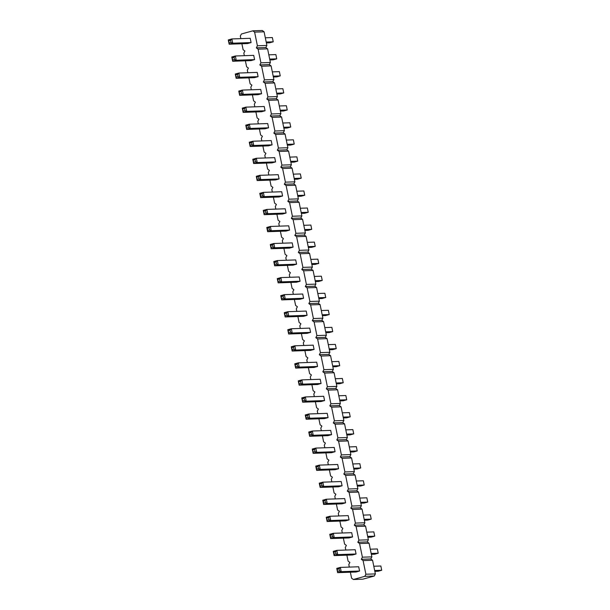 <?xml version="1.0" encoding="UTF-8"?>
<svg xmlns="http://www.w3.org/2000/svg" width="610" height="610" viewBox="0 0 610 610"><rect width="100%" height="100%" fill="white"/><g stroke="black" fill="none" stroke-linecap="round" stroke-linejoin="round"><path stroke-width="0.91" d="M350.369 572.211L351.596 578.188L353.373 579.5L362.851 579.172L374.288 576.008L375.363 573.911L372.565 560.27L370.788 558.958L371.864 556.861L369.065 543.22L367.289 541.916L368.371 539.812L365.565 526.178L363.789 524.867L364.871 522.762L362.065 509.129L360.289 507.817L361.372 505.72L358.573 492.079L356.789 490.775L357.872 488.671L355.073 475.037L353.289 473.726L354.372 471.621L351.573 457.988L349.789 456.676L350.872 454.58L348.074 440.938L346.289 439.627L347.372 437.53L344.574 423.889L342.789 422.585L343.872 420.481L341.074 406.847L339.297 405.536L340.372 403.439L337.574 389.798L335.797 388.486L336.873 386.389L334.074 372.748L332.298 371.444L333.373 369.34L330.574 355.706L328.798 354.395L329.873 352.298L327.074 338.657L325.298 337.345L326.373 335.248L323.575 321.607L321.798 320.303L322.881 318.199L320.075 304.565L318.298 303.254L319.381 301.157L316.575 287.516L314.798 286.204L315.881 284.108L313.082 270.466L311.298 269.162L312.381 267.058L309.583 253.424L307.798 252.113L308.881 250.008L306.083 236.375L304.298 235.063L305.381 232.967L302.583 219.325L300.799 218.022L301.881 215.917L299.083 202.284L297.306 200.972L298.381 198.868L295.583 185.234L293.806 183.923L294.882 181.826L292.083 168.185L290.307 166.873L291.382 164.776L288.583 151.135L286.807 149.831L287.882 147.727L285.083 134.093L283.307 132.782L284.382 130.685L281.584 117.044L279.807 115.732L280.89 113.635L278.084 99.994L276.307 98.69L277.39 96.586L274.584 82.952L272.807 81.641L273.89 79.544L271.092 65.903L269.307 64.591L270.39 62.494L267.592 48.853L265.808 47.549L266.89 45.445L264.092 31.811L262.308 30.5L252.837 30.828L241.4 33.992L240.317 36.089L240.843 38.636M241.895 43.752L243.115 49.73L244.9 51.042L243.817 53.139L244.343 55.678M245.388 60.802L246.615 66.78L248.4 68.084L247.317 70.188L247.843 72.727M248.888 77.851L250.115 83.822L251.899 85.133L250.817 87.238L251.335 89.777M252.387 94.893L253.615 100.871L255.399 102.183L254.317 104.279L254.835 106.819M255.887 111.943L257.115 117.921L258.892 119.225L257.816 121.329L258.335 123.868M259.387 128.992L260.615 134.963L262.392 136.274L261.316 138.378L261.835 140.918M262.887 146.034L264.115 152.012L265.891 153.323L264.816 155.42L265.335 157.959M266.387 163.083L267.615 169.061L269.391 170.373L268.316 172.47L268.835 175.009M269.887 180.133L271.114 186.111L272.891 187.415L271.816 189.519L272.334 192.058M273.387 197.175L274.614 203.153L276.391 204.464L275.308 206.561L275.834 209.1M276.887 214.224L278.114 220.202L279.891 221.514L278.808 223.611L279.334 226.15M280.387 231.274L281.614 237.252L283.391 238.556L282.308 240.66L282.834 243.199M283.886 248.316L285.106 254.294L286.891 255.605L285.808 257.702L286.334 260.241M287.379 265.365L288.606 271.343L290.39 272.655L289.308 274.752L289.834 277.291M290.878 282.415L292.106 288.393L293.89 289.697L292.808 291.801L293.326 294.34M294.378 299.457L295.606 305.435L297.39 306.746L296.308 308.843L296.826 311.39M297.878 316.506L299.106 322.484L300.89 323.796L299.807 325.892L300.326 328.432M301.378 333.556L302.606 339.534L304.382 340.837L303.307 342.942L303.826 345.481M304.878 350.605L306.106 356.575L307.882 357.887L306.807 359.991L307.326 362.531M308.378 367.647L309.606 373.625L311.382 374.937L310.307 377.033L310.825 379.572M311.878 384.696L313.105 390.674L314.882 391.978L313.807 394.083L314.325 396.622M315.378 401.746L316.605 407.716L318.382 409.028L317.307 411.132L317.825 413.671M318.877 418.788L320.105 424.766L321.882 426.077L320.799 428.174L321.325 430.713M322.377 435.837L323.605 441.815L325.382 443.127L324.299 445.224L324.825 447.763M325.877 452.887L327.105 458.865L328.881 460.169L327.799 462.273L328.325 464.812M329.377 469.929L330.597 475.907L332.381 477.218L331.299 479.315L331.825 481.854M332.869 486.978L334.097 492.956L335.881 494.268L334.798 496.365L335.325 498.904M336.369 504.028L337.597 510.006L339.381 511.31L338.298 513.414L338.817 515.953M339.869 521.07L341.097 527.048L342.881 528.359L341.798 530.456L342.317 532.995M343.369 538.119L344.597 544.097L346.373 545.409L345.298 547.505L345.817 550.045M346.869 555.169L348.096 561.147L349.873 562.45L348.798 564.555L349.316 567.094M353.373 579.5L364.81 576.336L365.893 574.231L363.087 560.598L361.311 559.286L362.393 557.189L359.595 543.548L357.811 542.244L358.893 540.14L356.095 526.506L354.311 525.195L355.394 523.09L352.595 509.457L350.811 508.145L351.894 506.048L349.095 492.407L347.311 491.103L348.394 488.999L345.595 475.365L343.819 474.054L344.894 471.949L342.096 458.316L340.319 457.004L341.394 454.907L338.596 441.266L336.819 439.955L337.894 437.858L335.096 424.217L333.319 422.913L334.394 420.808L331.596 407.175L329.819 405.863L330.894 403.767L328.096 390.125L326.319 388.814L327.395 386.717L324.596 373.076L322.82 371.772L323.902 369.668L321.096 356.034L319.32 354.723L320.402 352.626L317.604 338.985L315.82 337.673L316.903 335.576L314.104 321.935L312.32 320.631L313.403 318.527L310.604 304.893L308.82 303.582L309.903 301.485L307.104 287.844L305.32 286.532L306.403 284.435L303.605 270.794L301.82 269.49L302.903 267.386L300.105 253.752L298.328 252.441L299.403 250.336L296.605 236.703L294.828 235.391L295.903 233.294L293.105 219.653L291.328 218.35L292.404 216.245L289.605 202.612L287.829 201.3L288.904 199.195L286.105 185.562L284.329 184.25L285.404 182.154L282.605 168.512L280.829 167.201L281.911 165.104L279.106 151.463L277.329 150.159L278.412 148.055L275.606 134.421L273.829 133.11L274.912 131.013L272.113 117.372L270.329 116.06L271.412 113.963L268.613 100.322L266.829 99.018L267.912 96.914L265.114 83.28L263.329 81.969L264.412 79.872L261.614 66.231L259.829 64.919L260.912 62.822L258.114 49.181L256.33 47.877L257.412 45.773L254.614 32.139L252.837 30.828M345.573 502.838L341.996 503.829L323.635 504.462L327.212 503.479L326.335 499.216L325.069 500.551L325.504 502.678L327.212 503.479L345.573 502.838L344.696 498.583L326.335 499.216L322.766 500.208L323.285 501.046L325.069 500.551M342.073 485.796L338.497 486.788L320.136 487.421L323.712 486.429L322.835 482.167L321.569 483.501L322.004 485.629L323.712 486.429L342.073 485.796L341.196 481.534L322.835 482.167L319.266 483.158L319.785 483.997L321.569 483.501M312.267 449.059L313.136 453.321L331.497 452.689L335.073 451.697L334.196 447.443L315.835 448.075L314.569 449.41L312.785 449.898L312.267 449.059L315.835 448.075L316.712 452.338L315.012 451.537L314.569 449.41M338.573 468.747L334.997 469.738L316.636 470.371L320.212 469.38L319.335 465.117L318.069 466.452L318.512 468.587L320.212 469.38L338.573 468.747L337.696 464.484L319.335 465.117L315.767 466.109L316.285 466.947L318.069 466.452M308.767 432.017L309.644 436.28L327.997 435.639L331.573 434.655L330.696 430.393L312.335 431.026L311.069 432.36L311.512 434.488L313.212 435.288L312.335 431.026L308.767 432.017L309.285 432.856L311.069 432.36M294.767 363.827L295.644 368.089L314.005 367.456L317.574 366.465L316.704 362.203L298.343 362.836L297.078 364.17L297.512 366.305L299.22 367.098L298.343 362.836L294.767 363.827L295.286 364.666L297.078 364.17M298.267 380.876L299.144 385.139L317.505 384.498L321.073 383.515L320.204 379.252L301.843 379.885L300.577 381.219L301.012 383.347L302.712 384.147L301.843 379.885L298.267 380.876L298.786 381.715L300.577 381.219M301.767 397.918L302.644 402.181L321.005 401.548L324.573 400.557L323.696 396.294L305.343 396.935L304.077 398.269L304.512 400.396L306.212 401.197L305.343 396.935L301.767 397.918L302.285 398.757L304.077 398.269M328.073 417.606L324.497 418.597L306.144 419.23L309.712 418.239L308.843 413.976L307.57 415.311L308.012 417.446L309.712 418.239L328.073 417.606L327.196 413.344L308.843 413.976L305.267 414.968L305.785 415.807L307.57 415.311M287.767 329.736L288.644 333.998L307.005 333.357L310.581 332.374L309.705 328.111L291.344 328.744L290.078 330.079L290.512 332.206L292.221 333.007L291.344 328.744L287.767 329.736L288.286 330.574L290.078 330.079M314.074 349.416L310.505 350.407L292.144 351.04L295.72 350.056L294.844 345.794L293.578 347.12L294.012 349.255L295.72 350.056L314.074 349.416L313.204 345.153L294.844 345.794L291.267 346.777L291.786 347.616L293.578 347.12M289.582 230.092L286.006 231.076L267.653 231.708L271.221 230.725L270.344 226.462L269.079 227.797L269.521 229.924L271.221 230.725L289.582 230.092L288.705 225.83L270.344 226.462L266.776 227.454L267.294 228.292L269.079 227.797M270.276 244.496L271.145 248.758L289.506 248.125L293.082 247.134L292.205 242.871L273.844 243.512L272.579 244.839L273.021 246.974L274.721 247.767L273.844 243.512L270.276 244.496L270.794 245.334L272.579 244.839M296.582 264.183L293.006 265.175L274.645 265.808L278.221 264.816L277.344 260.554L276.078 261.888L276.521 264.023L278.221 264.816L296.582 264.183L295.705 259.921L277.344 260.554L273.776 261.545L274.294 262.384L276.078 261.888M280.768 295.637L281.645 299.899L300.006 299.266L303.582 298.275L302.705 294.012L284.344 294.653L283.078 295.98L281.294 296.475L280.768 295.637L284.344 294.653L285.221 298.915L283.513 298.115L283.078 295.98M277.275 278.595L278.145 282.857L296.506 282.216L300.082 281.233L299.205 276.971L280.844 277.603L279.578 278.938L277.794 279.433L277.275 278.595L280.844 277.603L281.721 281.866L280.013 281.065L279.578 278.938M284.268 312.686L285.144 316.948L303.505 316.315L307.082 315.324L306.205 311.062L287.844 311.695L286.578 313.029L284.794 313.525L284.268 312.686L287.844 311.695L288.721 315.957L287.013 315.164L286.578 313.029M356.065 553.987L352.496 554.97L334.135 555.611L337.711 554.62L336.834 550.357L335.569 551.692L336.003 553.819L337.711 554.62L356.065 553.987L355.195 549.724L336.834 550.357L333.258 551.348L333.777 552.187L335.569 551.692M329.758 534.299L330.635 538.561L348.996 537.928L352.572 536.937L351.695 532.675L333.334 533.308L332.069 534.642L332.503 536.777L334.211 537.57L333.334 533.308L329.758 534.299L330.284 535.138L332.069 534.642M326.258 517.25L327.135 521.512L345.496 520.879L349.072 519.888L348.196 515.625L329.835 516.266L328.569 517.593L326.785 518.088L326.258 517.25L329.835 516.266L330.712 520.521L329.003 519.728L328.569 517.593M263.276 210.404L264.153 214.667L282.506 214.034L286.082 213.042L285.205 208.78L266.852 209.413L265.579 210.747L266.021 212.875L267.721 213.675L266.852 209.413L263.276 210.404L263.794 211.243L265.579 210.747M252.776 159.263L253.653 163.526L272.014 162.885L275.583 161.902L274.713 157.639L256.352 158.272L255.087 159.606L253.295 160.102L252.776 159.263L256.352 158.272L257.222 162.534L255.521 161.734L255.087 159.606M256.276 176.305L257.153 180.568L275.514 179.935L279.083 178.944L278.213 174.689L259.852 175.322L258.587 176.656L259.021 178.783L260.722 179.584L259.852 175.322L256.276 176.305L256.795 177.144L258.587 176.656M282.582 195.993L279.014 196.984L260.653 197.617L264.221 196.626L263.352 192.363L262.079 193.698L262.521 195.833L264.221 196.626L282.582 195.993L281.706 191.731L263.352 192.363L259.776 193.355L260.295 194.194L262.079 193.698M228.285 39.932L229.154 44.194L247.515 43.562L251.091 42.57L250.214 38.308L231.853 38.941L230.588 40.275L231.03 42.41L232.73 43.203L231.853 38.941L228.285 39.932L228.803 40.771L230.588 40.275M231.785 56.982L232.654 61.244L251.015 60.603L254.591 59.62L253.714 55.357L235.353 55.99L234.087 57.325L232.303 57.82L231.785 56.982L235.353 55.99L236.23 60.253L234.522 59.452L234.087 57.325M238.777 91.073L239.654 95.335L258.015 94.703L261.591 93.711L260.714 89.449L242.353 90.082L241.087 91.416L241.522 93.551L243.23 94.344L242.353 90.082L238.777 91.073L239.303 91.912L241.087 91.416M235.285 74.023L236.154 78.286L254.515 77.653L258.091 76.662L257.214 72.399L238.853 73.04L237.587 74.374L238.022 76.502L239.73 77.302L238.853 73.04L235.285 74.023L235.803 74.862L237.587 74.374M249.276 142.214L250.153 146.476L268.514 145.843L272.083 144.852L271.214 140.59L252.853 141.223L251.587 142.557L252.021 144.692L253.729 145.485L252.853 141.223L249.276 142.214L249.795 143.053L251.587 142.557M245.777 125.164L246.654 129.427L265.014 128.794L268.583 127.803L267.714 123.54L249.353 124.181L248.087 125.515L248.522 127.642L250.23 128.443L249.353 124.181L245.777 125.164L246.295 126.003L248.087 125.515M242.277 108.123L243.154 112.385L261.515 111.744L265.091 110.761L264.214 106.498L245.853 107.131L244.587 108.466L245.022 110.593L246.73 111.394L245.853 107.131L242.277 108.123L242.803 108.961L244.587 108.466M336.758 568.39L337.635 572.653L355.996 572.02L359.564 571.029L358.695 566.766L340.334 567.407L339.068 568.733L337.277 569.229L336.758 568.39L340.334 567.407L341.211 571.661L339.503 570.868L339.068 568.733M264.092 31.811L254.614 32.139M266.89 45.445L257.412 45.773M265.808 47.549L256.33 47.877M267.592 48.853L258.114 49.181M270.39 62.494L260.912 62.822M269.307 64.591L259.829 64.919M271.092 65.903L261.614 66.231M273.89 79.544L264.412 79.872M272.807 81.641L263.329 81.969M274.584 82.952L265.114 83.28M277.39 96.586L267.912 96.914M276.307 98.69L266.829 99.018M278.084 99.994L268.613 100.322M280.89 113.635L271.412 113.963M279.807 115.732L270.329 116.06M281.584 117.044L272.113 117.372M284.382 130.685L274.912 131.013M283.307 132.782L273.829 133.11M285.083 134.093L275.606 134.421M287.882 147.727L278.412 148.055M286.807 149.831L277.329 150.159M288.583 151.135L279.106 151.463M291.382 164.776L281.911 165.104M290.307 166.873L280.829 167.201M292.083 168.185L282.605 168.512M294.882 181.826L285.404 182.154M293.806 183.923L284.329 184.25M295.583 185.234L286.105 185.562M298.381 198.868L288.904 199.195M297.306 200.972L287.829 201.3M299.083 202.284L289.605 202.612M301.881 215.917L292.404 216.245M300.799 218.022L291.328 218.35M302.583 219.325L293.105 219.653M305.381 232.967L295.903 233.294M304.298 235.063L294.828 235.391M306.083 236.375L296.605 236.703M308.881 250.008L299.403 250.336M307.798 252.113L298.328 252.441M309.583 253.424L300.105 253.752M312.381 267.058L302.903 267.386M311.298 269.162L301.82 269.49M313.082 270.466L303.605 270.794M315.881 284.108L306.403 284.435M314.798 286.204L305.32 286.532M316.575 287.516L307.104 287.844M319.381 301.157L309.903 301.485M318.298 303.254L308.82 303.582M320.075 304.565L310.604 304.893M322.881 318.199L313.403 318.527M321.798 320.303L312.32 320.631M323.575 321.607L314.104 321.935M326.373 335.248L316.903 335.576M325.298 337.345L315.82 337.673M327.074 338.657L317.604 338.985M329.873 352.298L320.402 352.626M328.798 354.395L319.32 354.723M330.574 355.706L321.096 356.034M333.373 369.34L323.902 369.668M332.298 371.444L322.82 371.772M334.074 372.748L324.596 373.076M336.873 386.389L327.395 386.717M335.797 388.486L326.319 388.814M337.574 389.798L328.096 390.125M340.372 403.439L330.894 403.767M339.297 405.536L329.819 405.863M341.074 406.847L331.596 407.175M343.872 420.481L334.394 420.808M342.789 422.585L333.319 422.913M344.574 423.889L335.096 424.217M347.372 437.53L337.894 437.858M346.289 439.627L336.819 439.955M348.074 440.938L338.596 441.266M350.872 454.58L341.394 454.907M349.789 456.676L340.319 457.004M351.573 457.988L342.096 458.316M354.372 471.621L344.894 471.949M353.289 473.726L343.819 474.054M355.073 475.037L345.595 475.365M357.872 488.671L348.394 488.999M356.789 490.775L347.311 491.103M358.573 492.079L349.095 492.407M361.372 505.72L351.894 506.048M360.289 507.817L350.811 508.145M362.065 509.129L352.595 509.457M364.871 522.762L355.394 523.09M363.789 524.867L354.311 525.195M365.565 526.178L356.095 526.506M368.371 539.812L358.893 540.14M367.289 541.916L357.811 542.244M369.065 543.22L359.595 543.548M371.864 556.861L362.393 557.189M370.788 558.958L361.311 559.286M372.565 560.27L363.087 560.598M375.363 573.911L365.893 574.231M374.288 576.008L364.81 576.336M360.845 503.181L364.147 503.067L367.723 502.076L360.67 502.32M367.723 502.076L366.846 497.813L359.793 498.057M357.346 486.132L360.647 486.017L364.223 485.026L357.17 485.27M364.223 485.026L363.346 480.764L356.301 481.008M350.353 452.041L353.647 451.926L357.224 450.935L356.347 446.672L349.301 446.916M357.224 450.935L350.171 451.179M353.846 469.082L357.147 468.968L360.723 467.984L353.67 468.228M360.723 467.984L359.847 463.722L352.801 463.966M346.854 434.991L350.148 434.877L353.724 433.885L346.671 434.129M353.724 433.885L352.847 429.623L345.801 429.867M332.854 366.801L336.156 366.686L339.724 365.703L332.679 365.947M339.724 365.703L338.855 361.44L331.802 361.684M336.354 383.85L339.656 383.736L343.224 382.744L336.179 382.988M343.224 382.744L342.347 378.482L335.302 378.726M339.854 400.9L343.148 400.785L346.724 399.794L339.678 400.038M346.724 399.794L345.847 395.532L338.802 395.776M343.354 417.941L346.648 417.827L350.224 416.843L343.178 417.087M350.224 416.843L349.347 412.581L342.301 412.825M325.854 332.709L329.156 332.595L332.724 331.604L325.679 331.848M332.724 331.604L331.855 327.341L324.802 327.585M329.354 349.759L332.656 349.644L336.224 348.653L329.179 348.897M336.224 348.653L335.355 344.391L328.302 344.635M304.863 230.427L308.157 230.313L311.733 229.322L304.68 229.566M311.733 229.322L310.856 225.06L303.81 225.304M308.355 247.469L311.657 247.355L315.233 246.371L308.18 246.615M315.233 246.371L314.356 242.109L307.31 242.353M311.855 264.519L315.156 264.404L318.733 263.413L311.679 263.657M318.733 263.413L317.856 259.159L310.81 259.395M318.855 298.61L322.156 298.503L325.732 297.512L324.856 293.25L317.802 293.494M325.732 297.512L318.679 297.756M315.355 281.568L318.656 281.454L322.233 280.463L321.356 276.2L314.302 276.444M322.233 280.463L315.179 280.707M322.354 315.66L325.656 315.545L329.232 314.554L328.355 310.299L321.302 310.543M329.232 314.554L322.179 314.798M371.345 554.322L374.647 554.208L378.215 553.217L371.17 553.461M378.215 553.217L377.346 548.954L370.293 549.198M367.845 537.273L371.147 537.158L374.715 536.167L367.67 536.411M374.715 536.167L373.846 531.905L366.793 532.149M364.345 520.223L367.647 520.109L371.223 519.125L370.346 514.863L363.293 515.107M371.223 519.125L364.17 519.369M301.363 213.378L304.657 213.264L308.233 212.272L301.188 212.516M308.233 212.272L307.356 208.01L300.311 208.254M290.863 162.237L294.165 162.123L297.733 161.131L296.864 156.869L289.811 157.113M297.733 161.131L290.688 161.375M294.363 179.287L297.665 179.172L301.233 178.181L294.188 178.425M301.233 178.181L300.356 173.919L293.311 174.163M297.863 196.328L301.157 196.214L304.733 195.231L297.688 195.475M304.733 195.231L303.856 190.968L296.811 191.212M266.364 42.906L269.666 42.791L273.242 41.808L266.189 42.044M273.242 41.808L272.365 37.545L265.319 37.789M269.864 59.955L273.166 59.841L276.742 58.85L275.865 54.587L268.819 54.831M276.742 58.85L269.689 59.094M276.864 94.047L280.165 93.932L283.741 92.949L276.688 93.193M283.741 92.949L282.865 88.686L275.812 88.93M273.364 77.005L276.665 76.891L280.242 75.899L273.188 76.143M280.242 75.899L279.365 71.637L272.312 71.881M287.363 145.188L290.665 145.073L294.233 144.09L287.188 144.334M294.233 144.09L293.364 139.827L286.311 140.071M283.863 128.146L287.165 128.031L290.734 127.04L283.688 127.284M290.734 127.04L289.864 122.778L282.811 123.022M280.364 111.096L283.665 110.982L287.234 109.991L280.188 110.235M287.234 109.991L286.364 105.728L279.311 105.972M374.845 571.364L378.147 571.25L381.715 570.266L380.846 566.004L373.793 566.248M381.715 570.266L374.67 570.51M325.504 502.678L323.719 503.174L323.635 504.462L322.766 500.208M322.004 485.629L320.219 486.124L320.136 487.421L319.266 483.158M335.073 451.697L316.712 452.338L313.136 453.321L312.785 449.898M318.512 468.587L316.72 469.082L316.636 470.371L315.767 466.109M331.573 434.655L313.212 435.288L309.644 436.28L309.285 432.856M317.574 366.465L299.22 367.098L295.644 368.089L295.286 364.666M321.073 383.515L302.712 384.147L299.144 385.139L298.786 381.715M324.573 400.557L306.212 401.197L302.644 402.181L302.285 398.757M308.012 417.446L306.22 417.941L306.144 419.23L305.267 414.968M310.581 332.374L292.221 333.007L288.644 333.998L288.286 330.574M294.012 349.255L292.228 349.751L292.144 351.04L291.267 346.777M269.521 229.924L267.729 230.42L267.653 231.708L266.776 227.454M293.082 247.134L274.721 247.767L271.145 248.758L270.794 245.334M276.521 264.023L274.729 264.511L274.645 265.808L273.776 261.545M303.582 298.275L285.221 298.915L281.645 299.899L281.294 296.475M300.082 281.233L281.721 281.866L278.145 282.857L277.794 279.433M307.082 315.324L288.721 315.957L285.144 316.948L284.794 313.525M336.003 553.819L334.219 554.315L334.135 555.611L333.258 551.348M352.572 536.937L334.211 537.57L330.635 538.561L330.284 535.138M349.072 519.888L330.712 520.521L327.135 521.512L326.785 518.088M286.082 213.042L267.721 213.675L264.153 214.667L263.794 211.243M275.583 161.902L257.222 162.534L253.653 163.526L253.295 160.102M279.083 178.944L260.722 179.584L257.153 180.568L256.795 177.144M262.521 195.833L260.729 196.328L260.653 197.617L259.776 193.355M251.091 42.57L232.73 43.203L229.154 44.194L228.803 40.771M254.591 59.62L236.23 60.253L232.654 61.244L232.303 57.82M261.591 93.711L243.23 94.344L239.654 95.335L239.303 91.912M258.091 76.662L239.73 77.302L236.154 78.286L235.803 74.862M272.083 144.852L253.729 145.485L250.153 146.476L249.795 143.053M268.583 127.803L250.23 128.443L246.654 129.427L246.295 126.003M265.091 110.761L246.73 111.394L243.154 112.385L242.803 108.961M359.564 571.029L341.211 571.661L337.635 572.653L337.277 569.229M323.719 503.174L323.285 501.046M320.219 486.124L319.785 483.997M313.22 452.033L315.012 451.537M316.72 469.082L316.285 466.947M309.72 434.983L311.512 434.488M295.728 366.793L297.512 366.305M299.228 383.842L301.012 383.347M302.728 400.892L304.512 400.396M306.22 417.941L305.785 415.807M288.728 332.702L290.512 332.206M292.228 349.751L291.786 347.616M267.729 230.42L267.294 228.292M271.229 247.469L273.021 246.974M274.729 264.511L274.294 262.384M281.728 298.61L283.513 298.115M278.229 281.561L280.013 281.065M285.228 315.652L287.013 315.164M334.219 554.315L333.777 552.187M330.719 537.265L332.503 536.777M327.219 520.223L329.003 519.728M264.229 213.37L266.021 212.875M253.737 162.229L255.521 161.734M257.237 179.279L259.021 178.783M260.729 196.328L260.295 194.194M229.238 42.898L231.03 42.41M232.738 59.948L234.522 59.452M239.738 94.047L241.522 93.551M236.238 76.997L238.022 76.502M250.237 145.188L252.021 144.692M246.737 128.138L248.522 127.642M243.237 111.089L245.022 110.593M337.719 571.364L339.503 570.868"/></g></svg>
